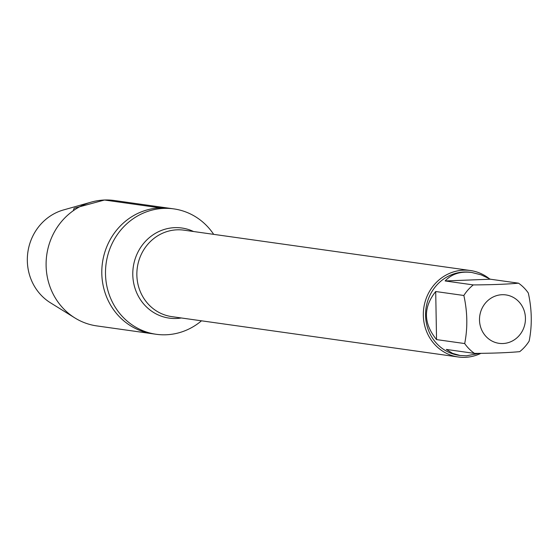 <?xml version="1.0" encoding="UTF-8"?>
<svg xmlns="http://www.w3.org/2000/svg" width="557" height="557" viewBox="0 0 557 557"><rect width="100%" height="100%" fill="white"/><g stroke="black" fill="none" stroke-linecap="round" stroke-linejoin="round"><path stroke-width="0.84" d="M201.495 320.811A63.31 59.418 -82 0 1 156.148 334.27A63.31 59.418 -82 0 1 105.614 268.565A63.31 59.418 -82 0 1 163.876 208.381A63.31 59.418 -82 0 1 173.812 208.889A63.31 59.418 -82 0 1 213.679 234.351M160.179 207.865A63.31 59.418 98 0 0 101.917 268.042A63.31 59.418 98 0 0 152.451 333.747A63.31 59.418 -82 0 1 102.453 262.772A63.31 59.418 -82 0 1 170.115 208.367A63.31 59.418 98 0 0 160.179 207.865L104.486 200.019L74.109 208.262L73.266 210.727M480.914 353.333A43.655 40.974 -82 0 1 458.258 356.981A43.655 40.974 -82 0 1 423.411 311.676A43.655 40.974 -82 0 1 463.584 270.18A43.655 40.974 -82 0 1 470.435 270.528A43.655 40.974 -82 0 1 488.907 278.375M502.901 343.53A24.445 22.941 98 0 0 524.248 310.938A24.445 22.941 98 0 0 488.928 299.659A24.445 22.941 98 0 0 480.698 327.321A24.445 22.941 98 0 0 502.901 343.53M529.15 341.086C532.234 325.539 531.956 309.511 528.308 293.01A41.907 39.331 98 0 0 518.532 283.179C506.807 284.23 491.727 284.808 473.276 284.912A41.907 39.331 98 0 0 463.856 295.488C467.497 311.983 467.776 328.01 464.691 343.558A41.907 39.331 98 0 0 474.473 353.396C492.917 353.291 508.005 352.706 519.723 351.655A41.907 39.331 98 0 0 529.15 341.086M490.383 279.21L481.116 274.838L471.8 272.484C460.59 271.085 451.699 273.905 445.134 280.951L490.383 279.21L518.532 283.179M445.134 280.951L473.276 284.912M435.706 291.52C423.104 307.422 423.383 323.45 436.549 339.596L435.706 291.52L463.856 295.488M436.549 339.596L464.691 343.558M474.473 353.396L446.324 349.427L452.542 353.375L460.11 355.484L466.481 355.791L479.389 353.347M460.11 355.484L459.093 355.338A41.907 39.331 -82 0 1 425.645 311.843A41.907 39.331 -82 0 1 464.211 272.004A41.907 39.331 -82 0 1 470.79 272.338L471.8 272.484M156.148 334.27L96.751 325.901A63.31 59.418 -82 0 1 74.944 317.977A63.31 59.418 -82 0 1 46.753 254.918A63.31 59.418 -82 0 1 91.264 202.107A63.31 59.418 -82 0 1 114.422 200.52L173.812 208.889M91.264 202.107L63.519 209.94A50.729 47.61 98 0 0 27.85 252.258A50.729 47.61 98 0 0 50.443 302.785L74.944 317.977M470.435 270.528L183.963 230.166A43.655 40.974 98 0 0 177.112 229.818A43.655 40.974 98 0 0 136.938 271.315A43.655 40.974 98 0 0 171.786 316.627L458.258 356.981M181.338 317.97A45.493 42.694 -82 0 1 132.907 277.372A45.493 42.694 -82 0 1 174.738 227.653A45.493 42.694 -82 0 1 193.516 231.51"/></g></svg>
